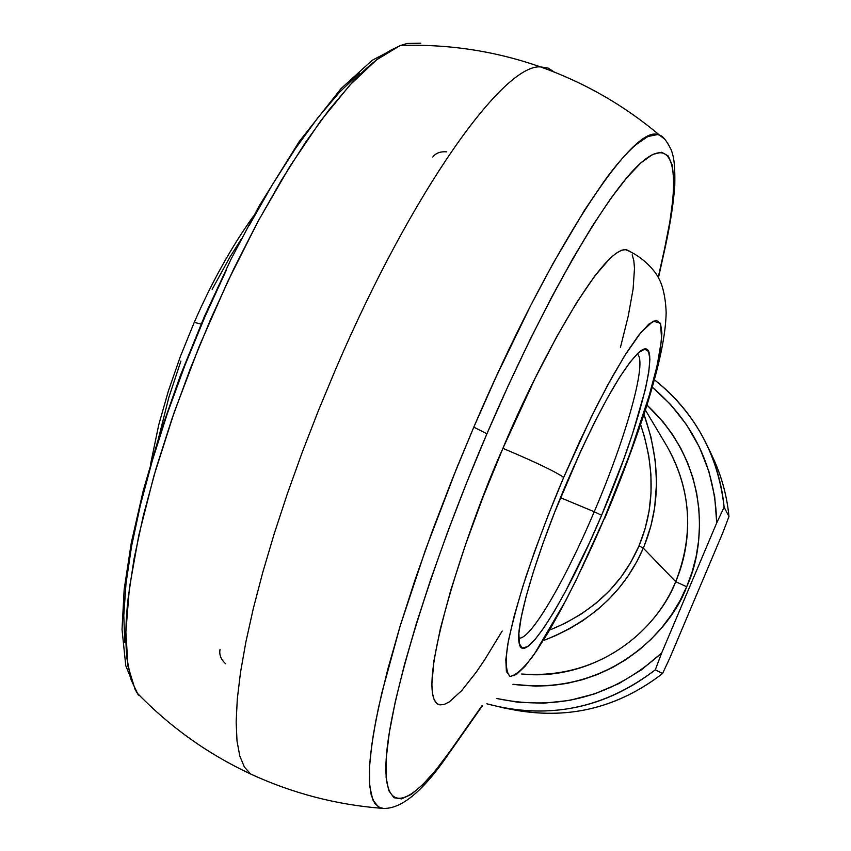 <?xml version="1.0" encoding="UTF-8"?>
<svg xmlns="http://www.w3.org/2000/svg" width="851" height="851" viewBox="0 0 851 851"><rect width="100%" height="100%" fill="white"/><g stroke="black" fill="none" stroke-linecap="round" stroke-linejoin="round"><path stroke-width="1.28" d="M657.855 134.649C632.718 124.118 549.427 249.598 473.794 427.159L486.921 433.787C543.651 301.403 606.742 192.9 640.909 162.871C675.279 132.586 681.289 172.976 664.62 248.535L669.854 221.813L672.971 198.687L673.822 179.667L672.29 165.264L668.258 155.988L661.684 152.255L652.557 154.467L640.909 162.871L626.857 177.636L610.592 198.74L592.392 225.994L572.606 259.002L551.65 297.18L530.035 339.719L508.27 385.631L486.921 433.787L466.55 482.964L447.679 531.886L430.766 579.308L416.224 624.049L404.342 665.088L395.321 701.532L389.29 732.7L386.237 758.113L386.109 777.463L388.769 790.653L394.013 797.738L401.619 798.876L411.331 794.366L422.862 784.569L435.957 769.9L450.328 750.816L481.911 705.809L450.328 750.816C410.522 807.312 382.407 817.758 386.237 758.113C389.981 698.862 430.17 566.106 486.921 433.787L473.794 427.159L496.176 376.738L530.439 305.977L552.884 263.746L584.573 210.133L603.699 181.88C614.72 166.488 625.336 154.201 635.548 145L647.792 136.543L657.398 134.575L659.451 135.086L664.514 139.032M594.232 511.749C626.198 437.329 647.941 360.101 637.144 353.984C647.941 360.101 626.198 437.329 594.232 511.749L560.501 497.686L594.232 511.749C564.883 581.19 529.854 641.037 518.727 638.048C529.854 641.037 564.883 581.19 594.232 511.749L601.604 515.249L594.232 511.749M567.383 481.177C597.668 411.98 621.57 368.983 639.101 352.197C664.546 329.88 641.526 422.745 601.604 515.249L589.69 542.278L565.596 591.232L554.203 611.497L543.789 627.932L534.747 639.856L527.418 646.686L522.174 648.005L519.259 643.547L518.897 633.282L521.195 617.454L526.12 596.54L533.534 571.329L543.172 542.842L554.629 512.334L580.871 450.796L594.466 422.575L607.561 397.757L619.571 377.376L630.006 362.207L638.484 352.729L644.718 349.144L648.536 351.399L649.877 359.207L648.781 372.068L645.366 389.386L632.357 434.382L623.294 460.423L601.604 515.249C565.936 600.008 523.12 668.726 519.121 642.867C515.089 626.038 536.141 553.958 567.383 481.177M629.814 251.322L625.081 249.545C596.998 251.779 531.045 379.844 502.92 448.328C536.141 462.38 556.394 472.092 563.66 477.464L591.126 417.33L607.593 385.269L624.698 355.644L640.643 332.784L653.217 321.093L660.493 323.337L661.621 339.241L657.153 365.579L648.622 397.736L637.835 431.414L626.272 463.604L604.455 518.089L630.017 453.509L649.611 394.375L656.281 369.334L660.461 348.58L661.918 332.986L660.493 323.337L656.11 320.242L648.824 324.114L638.814 335.081L626.389 352.963L612.018 377.216L596.296 406.938L579.925 440.871L563.66 477.464L548.278 515.025L534.502 551.756L522.971 585.967L514.153 616.124L508.377 640.984L505.802 659.631L506.409 671.524L510.057 676.439L516.472 674.471L525.301 665.993L536.13 651.558L548.523 631.878L562 607.774L576.127 580.148L604.455 518.089C594.168 542.481 581.361 569.83 566.032 600.136L534.215 654.323C524.067 668.035 516.014 675.407 510.057 676.439C506.015 672.673 505.239 662.035 507.728 644.515C511.962 624.081 518.057 601.391 526.035 576.467C538.917 538.843 551.459 505.845 563.66 477.464C556.394 472.092 536.141 462.38 502.92 448.328C470.167 520.099 413.575 688.523 437.786 704.128L438.978 704.66L436.457 703.117L433.925 699.118L432.382 692.842L431.851 684.31L433.946 660.642L440.35 628.719L450.934 589.69L465.337 545.204L482.942 497.292L502.92 448.328L535.141 378.216L556.554 337.028L576.712 302.52L594.711 276.075L609.837 258.555L616.145 253.258L621.57 250.279L626.059 249.577L629.825 251.322M201.134 324.071L194.368 322.38L193.879 323.199L194.368 322.38L201.134 324.071M666.684 445.786C691.15 489.24 694.161 534.524 675.694 581.648L643.303 548.129L675.694 581.648C662.067 618.751 609.401 680.492 521.695 674.003C585.35 680.917 651.111 641.697 675.694 581.648L686.693 586.754C672.237 627.687 610.699 697.246 512.908 684.278L535.534 686.151L551.384 685.544L567.128 683.374L582.605 679.651L597.679 674.418L612.177 667.705L625.964 659.589L638.899 650.153L650.866 639.484L661.727 627.687L671.375 614.879L679.726 601.189L686.693 586.754L692.203 571.723L696.203 556.235L698.66 540.459L699.543 524.535L698.862 508.643L696.607 492.91L692.82 477.517L687.544 462.614L680.821 448.328L672.737 434.797L663.355 422.17L646.994 405.065C712.925 466.848 704.522 549.118 686.693 586.754L675.694 581.648C688.672 551.608 697.692 499.537 666.684 445.786L645.398 410.086M420.851 43.199L407.129 43.475L400.587 45.475L390.864 50.124C377.727 57.942 364.643 68.963 351.623 83.185L329.316 109.492L305.796 141.926L281.617 179.901L257.364 222.632L233.642 269.139L211.08 318.274L190.284 368.77L171.785 419.32L156.031 468.614L143.383 515.429L134.086 558.65L128.256 597.349C125.618 619.358 125.171 639.707 126.916 658.408L131.139 679.906L138.33 695.118M336.06 368.27C412.139 190.773 503.452 63.772 540.491 66.899L548.097 68.037L554.384 72.101L548.097 68.037L540.491 66.899C503.452 63.772 412.139 190.773 336.06 368.27L318.582 410.161L302.275 452.168L287.393 493.654L274.15 533.96L262.725 572.5L253.258 608.731L245.843 642.154L240.514 672.386L237.291 699.086L236.153 722.031L237.014 741.04L239.801 756.05L244.386 767.028L250.651 774.016L244.386 767.028L239.801 756.05L237.014 741.04L236.153 722.031L237.291 699.086L240.514 672.386L245.843 642.154L253.258 608.731L262.725 572.5L274.15 533.96L287.393 493.654L302.275 452.168L318.582 410.161L336.06 368.27M256.811 776.814L250.651 774.016L256.811 776.814M555.012 635.888L544.512 640.133C591.977 621.336 624.9 590.679 643.303 548.129L636.878 561.522L627.559 576.787L618.539 588.647L608.454 599.678L597.211 609.933L582.605 620.815L569.362 628.836L555.012 635.888M658.227 277.415L664.62 248.535L658.227 277.415M632.176 254.811L633.804 260.555L634.495 268.267L633.101 289.053L628.24 316.104L620.443 347.389M502.207 631.027L484.357 660.259L476.326 672.056L461.646 690.672L449.317 701.884L444.211 704.447L439.903 704.883M124.799 642.25L123.789 615.603L126.012 583.456L131.554 546.353L140.404 504.983L152.435 460.263L167.434 413.214L185.061 365.005L204.889 316.859L226.409 270.022M249.066 225.664L272.267 184.88L295.435 148.585L318.008 117.544L339.475 92.291L359.388 73.186M654.632 507.76L651.004 525.546L644.441 545.385L643.303 548.129L639.005 545.863L645.037 528.918L649.058 511.238L651.026 492.995L650.919 474.369L648.717 455.54L644.441 436.691L640.612 424.66C655.153 467.954 654.621 508.355 639.005 545.863C622.336 584.297 592.881 612.231 550.618 629.666L565.075 623.262L581.361 613.965L596.232 603.051L609.55 590.647L621.177 576.882L631.038 561.905L639.005 545.863L643.303 548.129C660.546 506.802 660.78 462.253 643.984 414.48L650.951 436.967L655.398 461.742L656.525 483.549L654.632 507.76M383.429 808.45L378.557 807.099L372.802 799.897L369.738 786.303L369.589 766.251L370.557 754.741L373.44 733.945L378.567 707.351L387.779 669.312L400.034 626.41L415.128 579.574L432.744 529.918L452.466 478.666L473.794 427.159L456.625 468.337L425.426 550.012L400.044 626.368L381.886 692.714L375.77 720.999L371.674 745.572L369.589 766.208L369.472 782.771L371.238 795.206L374.78 803.514L379.993 807.78M655.291 669.833C610.114 704.702 559.798 717.446 504.335 708.043L486.825 703.809C547.959 720.074 604.114 708.745 655.291 669.833L661.684 652.94L641.431 669.822L618.964 683.544L594.785 693.82L569.425 700.426L543.449 703.224L517.419 702.171L496.431 698.458C558.703 711.447 613.794 696.278 661.684 652.94L716.723 522.886L661.684 652.94L655.291 669.833L662.557 673.545L655.291 669.833M504.335 708.043L516.77 710.415C570.361 719.489 618.954 707.202 662.557 673.545C616.901 708.606 566.255 720.467 510.632 709.128M709.883 451.445C720.382 471.837 726.743 493.537 728.967 516.546L724.116 507.207L716.723 522.886C715.212 467.699 693.746 422.5 652.345 387.269L670.492 404.395L686.512 424.681L699.416 447.158L708.883 471.38L714.702 496.803L716.723 522.886L724.116 507.207C718.201 454.796 694.98 412.331 654.44 379.812C677.109 397.534 694.714 419.469 707.255 445.626C716.425 465.093 722.052 485.613 724.116 507.207L728.967 516.546C726.967 495.707 721.542 475.879 712.67 457.061L707.255 445.626M669.854 657.929L722.659 533.098L669.854 657.929L662.557 673.545L669.854 657.929M728.967 516.546L722.659 533.098L728.967 516.546M180.891 361.132L168.849 397.396L158.658 437.701M241.11 239.333L229.93 257.087L212.176 289.297M225.675 663.769C220.909 659.482 219.037 654.696 220.047 649.409C219.037 654.696 220.909 659.482 225.675 663.769M135.352 690.225L127.98 666.28L125.874 631.921L129.426 587.786L138.841 535.109L153.967 475.677L174.381 411.799L199.315 346.134L227.717 281.553L258.321 220.845L289.797 166.541L320.806 120.693L350.112 84.813L376.674 59.761L399.683 45.826M446.764 151.861C440.435 151.329 435.786 153.052 432.819 157.02C435.786 153.052 440.435 151.329 446.764 151.861M448.381 754.273L450.328 750.816L448.381 754.273M448.434 754.209C422.734 791.76 400.651 809.801 382.184 808.344C336.39 804.791 292.553 793.345 250.651 774.016C207.74 753.986 169.732 726.818 136.649 692.533L125.767 665.673L122.033 629.474L124.172 589.403L131.32 542.672L143.319 490.346L159.871 433.914L180.486 375.227L204.463 316.338L230.972 259.321L259.055 206.176L299.18 141.606L341.028 88.6L372.174 60.304L400.587 45.475C448.711 43.944 495.346 51.081 540.491 66.899C584.392 82.515 624.049 105.247 659.451 135.086C662.706 135.745 666.631 140.67 671.226 149.861C672.854 154.669 675.3 160.339 674.779 185.337C673.598 202.549 670.524 222.675 665.556 245.705M150.563 464.231L158.754 424.755L168.338 391.13L180.284 356.707L194.241 322.369C211.984 281.787 231.77 246.311 253.609 215.941M604.604 518.653C620.836 480.038 634.718 442.977 646.239 407.448C660.791 360.516 665.578 333.528 666.163 312.913C665.599 294.552 661.365 282.904 659.355 279.628C656.493 272.15 642.686 255.928 625.081 249.545M482.517 705.585L449.551 752.624M665.28 246.981L658.44 277.83"/></g></svg>
